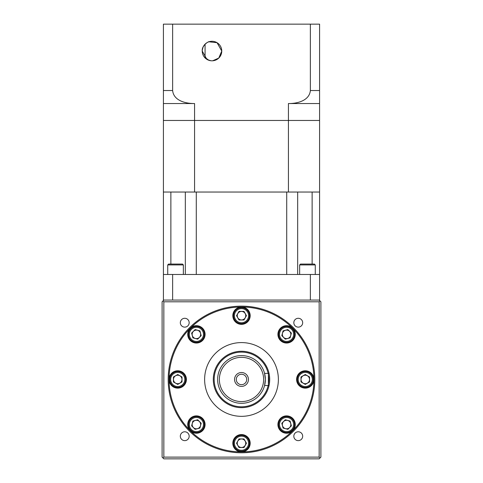 <?xml version="1.0" encoding="UTF-8"?>
<svg xmlns="http://www.w3.org/2000/svg" width="483" height="483" viewBox="0 0 483 483"><rect width="100%" height="100%" fill="white"/><g stroke="black" fill="none" stroke-linecap="round" stroke-linejoin="round"><path stroke-width="0.72" d="M234.557 379.457A6.943 6.943 0 0 1 241.5 372.52A6.943 6.943 0 0 1 248.443 379.457A6.943 6.943 0 0 1 241.5 386.4A6.943 6.943 0 0 1 234.557 379.457M246.704 379.457A5.204 5.204 0 0 0 241.5 374.253A5.204 5.204 0 0 0 236.296 379.457A5.204 5.204 0 0 0 241.5 384.667A5.204 5.204 0 0 0 246.704 379.457M265.119 376.082L264.575 373.383L265.36 379.457L264.575 385.531L265.221 382.035M264.575 373.383L268.397 373.383L268.397 385.531L264.575 385.531M265.258 381.673L265.33 380.646M265.36 379.457A23.86 23.86 0 0 1 241.5 403.317A23.86 23.86 0 0 1 217.64 379.457A23.86 23.86 0 0 1 241.5 355.597A23.86 23.86 0 0 1 265.36 379.457A23.86 23.86 0 0 1 241.5 403.317A23.86 23.86 0 0 1 217.64 379.457M294.533 424.551A7.939 7.939 0 0 1 286.594 432.49A7.939 7.939 0 0 1 278.655 424.551A7.939 7.939 0 0 1 286.594 416.612A7.939 7.939 0 0 1 294.533 424.551A7.939 7.939 0 0 0 286.594 416.612A7.939 7.939 0 0 0 278.655 424.551M313.213 379.457A7.939 7.939 0 0 1 305.274 387.396A7.939 7.939 0 0 1 297.335 379.457A7.939 7.939 0 0 1 305.274 371.518A7.939 7.939 0 0 1 313.213 379.457A7.939 7.939 0 0 0 305.274 371.518A7.939 7.939 0 0 0 297.335 379.457M294.533 334.363A7.939 7.939 0 0 1 286.594 342.302A7.939 7.939 0 0 1 278.655 334.363A7.939 7.939 0 0 1 286.594 326.423A7.939 7.939 0 0 1 294.533 334.363A7.939 7.939 0 0 0 286.594 326.423A7.939 7.939 0 0 0 278.655 334.363M249.439 315.683A7.939 7.939 0 0 1 241.5 323.622A7.939 7.939 0 0 1 233.561 315.683A7.939 7.939 0 0 1 241.5 307.743A7.939 7.939 0 0 1 249.439 315.683A7.939 7.939 0 0 0 241.5 307.743A7.939 7.939 0 0 0 233.561 315.683M204.345 334.363A7.939 7.939 0 0 1 196.406 342.302A7.939 7.939 0 0 1 188.467 334.363A7.939 7.939 0 0 1 196.406 326.423A7.939 7.939 0 0 1 204.345 334.363A7.939 7.939 0 0 0 196.406 326.423A7.939 7.939 0 0 0 188.467 334.363M185.665 379.457A7.939 7.939 0 0 1 177.726 387.396A7.939 7.939 0 0 1 169.787 379.457A7.939 7.939 0 0 1 177.726 371.518A7.939 7.939 0 0 1 185.665 379.457A7.939 7.939 0 0 0 177.726 371.518A7.939 7.939 0 0 0 169.787 379.457M204.345 424.551A7.939 7.939 0 0 1 196.406 432.49A7.939 7.939 0 0 1 188.467 424.551A7.939 7.939 0 0 1 196.406 416.612A7.939 7.939 0 0 1 204.345 424.551A7.939 7.939 0 0 0 196.406 416.612A7.939 7.939 0 0 0 188.467 424.551M282.344 424.551A4.25 4.25 0 0 1 286.594 420.301A4.25 4.25 0 0 1 290.844 424.551A4.25 4.25 0 0 1 286.594 428.807A4.25 4.25 0 0 1 282.344 424.551M301.024 379.457A4.25 4.25 0 0 1 305.274 375.206A4.25 4.25 0 0 1 309.525 379.457A4.25 4.25 0 0 1 305.274 383.707A4.25 4.25 0 0 1 301.024 379.457M282.344 334.363A4.25 4.25 0 0 1 286.594 330.112A4.25 4.25 0 0 1 290.844 334.363A4.25 4.25 0 0 1 286.594 338.613A4.25 4.25 0 0 1 282.344 334.363M237.25 315.683A4.25 4.25 0 0 1 241.5 311.432A4.25 4.25 0 0 1 245.75 315.683A4.25 4.25 0 0 1 241.5 319.939A4.25 4.25 0 0 1 237.25 315.683M192.156 334.363A4.25 4.25 0 0 1 196.406 330.112A4.25 4.25 0 0 1 200.656 334.363A4.25 4.25 0 0 1 196.406 338.613A4.25 4.25 0 0 1 192.156 334.363M173.475 379.457A4.25 4.25 0 0 1 177.726 375.206A4.25 4.25 0 0 1 181.976 379.457A4.25 4.25 0 0 1 177.726 383.707A4.25 4.25 0 0 1 173.475 379.457M192.156 424.551A4.25 4.25 0 0 1 196.406 420.301A4.25 4.25 0 0 1 200.656 424.551A4.25 4.25 0 0 1 196.406 428.807A4.25 4.25 0 0 1 192.156 424.551M249.439 443.231A7.939 7.939 0 0 1 241.5 451.17A7.939 7.939 0 0 1 233.561 443.231A7.939 7.939 0 0 1 241.5 435.292A7.939 7.939 0 0 1 249.439 443.231A7.939 7.939 0 0 0 241.5 435.292A7.939 7.939 0 0 0 233.561 443.231M237.25 443.231A4.25 4.25 0 0 1 241.5 438.981A4.25 4.25 0 0 1 245.75 443.231A4.25 4.25 0 0 1 241.5 447.481A4.25 4.25 0 0 1 237.25 443.231M250.176 443.231A8.676 8.676 0 0 0 241.5 434.555A8.676 8.676 0 0 0 232.824 443.231A8.676 8.676 0 0 0 241.5 451.907A8.676 8.676 0 0 0 250.176 443.231M205.082 424.551A8.676 8.676 0 0 0 196.406 415.875A8.676 8.676 0 0 0 190.272 430.691A8.676 8.676 0 0 0 205.082 424.551M186.402 379.457A8.676 8.676 0 0 0 177.726 370.781A8.676 8.676 0 0 0 169.05 379.457A8.676 8.676 0 0 0 177.726 388.133A8.676 8.676 0 0 0 186.402 379.457M190.272 328.229A8.676 8.676 0 0 0 196.406 343.039A8.676 8.676 0 0 0 199.727 326.345A8.676 8.676 0 0 0 190.272 328.229L190.272 328.229A72.45 72.45 0 0 1 241.5 307.007A8.676 8.676 0 0 0 232.824 315.683A8.676 8.676 0 0 0 241.5 324.365A8.676 8.676 0 0 0 250.176 315.683A8.676 8.676 0 0 0 241.5 307.007L241.5 307.007A72.45 72.45 0 0 1 292.728 328.229A8.676 8.676 0 0 0 277.918 334.363A8.676 8.676 0 0 0 286.594 343.039A8.676 8.676 0 0 0 292.728 328.229L292.728 328.229A72.45 72.45 0 0 1 313.95 379.457A8.676 8.676 0 0 0 305.274 370.781A8.676 8.676 0 0 0 296.598 379.457A8.676 8.676 0 0 0 305.274 388.133A8.676 8.676 0 0 0 313.95 379.457A72.45 72.45 0 0 1 292.728 430.691A8.676 8.676 0 0 0 286.594 415.875A8.676 8.676 0 0 0 283.273 432.569A8.676 8.676 0 0 0 292.728 430.691A8.676 8.676 0 0 0 292.728 430.685A72.45 72.45 0 0 1 241.5 451.907L241.5 451.907A72.45 72.45 0 0 1 190.272 430.691A8.676 8.676 0 0 0 190.272 430.691A72.45 72.45 0 0 1 190.272 328.229M269.701 379.457A28.201 28.201 0 0 1 241.5 407.658A28.201 28.201 0 0 1 213.299 379.457A28.201 28.201 0 0 1 241.5 351.262A28.201 28.201 0 0 1 269.701 379.457A28.201 28.201 0 0 0 241.5 351.262A28.201 28.201 0 0 0 213.299 379.457M278.377 379.457A36.877 36.877 0 0 1 241.5 416.334A36.877 36.877 0 0 1 204.623 379.457A36.877 36.877 0 0 1 241.5 342.586A36.877 36.877 0 0 1 278.377 379.457M314.819 379.457A73.319 73.319 0 0 1 241.5 452.776A73.319 73.319 0 0 1 168.181 379.457A73.319 73.319 0 0 1 241.5 306.144A73.319 73.319 0 0 1 314.819 379.457A73.319 73.319 0 0 0 241.5 306.144A73.319 73.319 0 0 0 168.181 379.457M302.678 436.209A4.425 4.425 0 0 0 298.252 431.784A4.425 4.425 0 0 0 293.827 436.209A4.425 4.425 0 0 0 298.252 440.635A4.425 4.425 0 0 0 302.678 436.209M189.173 436.209A4.425 4.425 0 0 0 184.748 431.784A4.425 4.425 0 0 0 180.322 436.209A4.425 4.425 0 0 0 184.748 440.635A4.425 4.425 0 0 0 189.173 436.209M189.173 322.704A4.425 4.425 0 0 0 184.748 318.285A4.425 4.425 0 0 0 180.322 322.704A4.425 4.425 0 0 0 184.748 327.13A4.425 4.425 0 0 0 189.173 322.704M302.678 322.704A4.425 4.425 0 0 0 298.252 318.285A4.425 4.425 0 0 0 293.827 322.704A4.425 4.425 0 0 0 298.252 327.13A4.425 4.425 0 0 0 302.678 322.704M281.806 423.271L285.314 419.763L290.102 421.049L291.382 425.837L287.88 429.345L283.086 428.059L281.806 423.271M300.981 381.938L300.981 376.981L305.274 374.5L309.567 376.981L309.567 381.938L305.274 384.42L300.981 381.938M285.314 339.157L281.806 335.649L283.086 330.855L287.88 329.575L291.382 333.083L290.102 337.871L285.314 339.157M243.981 319.981L239.019 319.981L236.543 315.683L239.019 311.39L243.981 311.39L246.457 315.683L243.981 319.981M201.194 335.649L197.686 339.157L192.898 337.871L191.618 333.083L195.12 329.575L199.914 330.855L201.194 335.649M182.019 376.981L182.019 381.938L177.726 384.42L173.433 381.938L173.433 376.981L177.726 374.5L182.019 376.981M197.686 419.763L201.194 423.271L199.914 428.059L195.12 429.345L191.618 425.837L192.898 421.049L197.686 419.763M239.019 438.938L243.981 438.938L246.457 443.231L243.981 447.524L239.019 447.524L236.543 443.231L239.019 438.938M163.846 457.117L319.154 457.117L319.154 301.803L163.846 301.803L163.846 457.117L162.976 457.981L163.846 458.85L319.154 458.85L320.024 457.981L319.154 457.117M162.976 457.981L162.107 457.117L162.107 301.803L162.976 300.933L163.846 301.803M319.154 301.803L320.024 300.933L320.893 301.803L320.893 457.117L320.024 457.981M320.024 300.933L319.154 300.07L163.846 300.07L162.976 300.933M202.274 50.232L202.238 51.047C201.61 45.148 209.199 41.073 209.181 41.701C209.236 41.055 201.61 45.13 202.238 51.047L202.449 53.07M212.683 60.786L218.775 58.075L221.763 51.047A9.763 9.763 0 0 0 212.001 41.284A9.763 9.763 0 0 0 202.238 51.047A9.763 9.763 0 0 0 212.001 60.81A9.763 9.763 0 0 0 221.763 51.047L217.054 42.697L208.891 41.792M208.698 41.864L208.076 42.112M206.863 42.745L206.12 43.259M205.444 43.814L204.732 44.527M204.647 44.629L203.101 47.038M203.059 47.135L202.286 50.081M207.666 42.299L208.553 41.918M202.715 54.072L203.089 55.032M204.11 56.795L208.885 60.303M210.962 60.755L207.509 59.717M206.857 59.343L202.238 51.047L202.407 52.864M310.37 24.15L310.37 90.526L319.589 90.526L319.589 103.543L319.589 24.15L163.411 24.15L163.411 300.07L163.846 300.07M288.423 192.041L288.423 120.46L319.589 120.46L319.589 192.041L194.577 192.041L194.577 120.46L288.423 120.46L288.423 103.543L319.589 103.543L319.589 120.46L163.411 120.46L194.577 120.46L194.577 103.543L163.411 103.543L163.411 90.526L172.63 90.526C173.62 100.85 186.009 103.658 194.577 103.543M172.63 24.15L172.63 90.526M288.423 103.543C296.882 103.664 309.349 100.911 310.37 90.526M203.216 55.31L202.763 54.211M205.07 57.924L205.07 44.176M194.577 192.041L163.411 192.041M297.667 192.041L297.667 274.471M286.721 192.041L286.721 274.471L196.279 274.471L196.279 192.041L286.721 192.041M170.873 192.041L170.873 264.062M312.127 192.041L312.127 264.062M319.589 192.041L319.589 274.471L310.37 274.471L310.37 300.07M185.333 192.041L185.333 274.471M299.647 264.925L300.511 264.062L314.397 264.062L315.266 264.925L299.647 264.925L299.647 274.471M167.734 264.925L168.603 264.062L182.489 264.062L183.353 264.925L167.734 264.925L167.734 274.471M310.37 274.471L163.411 274.471M319.589 274.471L319.589 300.07L319.154 300.07M172.63 274.471L172.63 300.07M263.627 379.457A22.127 22.127 0 0 1 241.5 401.584A22.127 22.127 0 0 1 219.373 379.457A22.127 22.127 0 0 1 241.5 357.335A22.127 22.127 0 0 1 263.627 379.457M279.524 424.551A7.07 7.07 0 0 0 286.594 431.627A7.07 7.07 0 0 0 293.664 424.551A7.07 7.07 0 0 0 286.594 417.481A7.07 7.07 0 0 0 279.524 424.551M298.204 379.457A7.07 7.07 0 0 0 305.274 386.533A7.07 7.07 0 0 0 312.344 379.457A7.07 7.07 0 0 0 305.274 372.387A7.07 7.07 0 0 0 298.204 379.457M279.524 334.363A7.07 7.07 0 0 0 286.594 341.433A7.07 7.07 0 0 0 293.664 334.363A7.07 7.07 0 0 0 286.594 327.293A7.07 7.07 0 0 0 279.524 334.363M234.43 315.683A7.07 7.07 0 0 0 241.5 322.759A7.07 7.07 0 0 0 248.57 315.683A7.07 7.07 0 0 0 241.5 308.613A7.07 7.07 0 0 0 234.43 315.683M189.336 334.363A7.07 7.07 0 0 0 196.406 341.433A7.07 7.07 0 0 0 203.476 334.363A7.07 7.07 0 0 0 196.406 327.293A7.07 7.07 0 0 0 189.336 334.363M170.656 379.457A7.07 7.07 0 0 0 177.726 386.533A7.07 7.07 0 0 0 184.796 379.457A7.07 7.07 0 0 0 177.726 372.387A7.07 7.07 0 0 0 170.656 379.457M189.336 424.551A7.07 7.07 0 0 0 196.406 431.627A7.07 7.07 0 0 0 203.476 424.551A7.07 7.07 0 0 0 196.406 417.481A7.07 7.07 0 0 0 189.336 424.551M234.43 443.231A7.07 7.07 0 0 0 241.5 450.301A7.07 7.07 0 0 0 248.57 443.231A7.07 7.07 0 0 0 241.5 436.161A7.07 7.07 0 0 0 234.43 443.231M268.397 374.609A27.332 27.332 0 0 1 268.397 384.311M268.15 385.531A27.332 27.332 0 0 1 214.168 379.457A27.332 27.332 0 0 1 268.15 373.383M183.353 264.925L183.353 274.471M315.266 264.925L315.266 274.471"/></g></svg>
